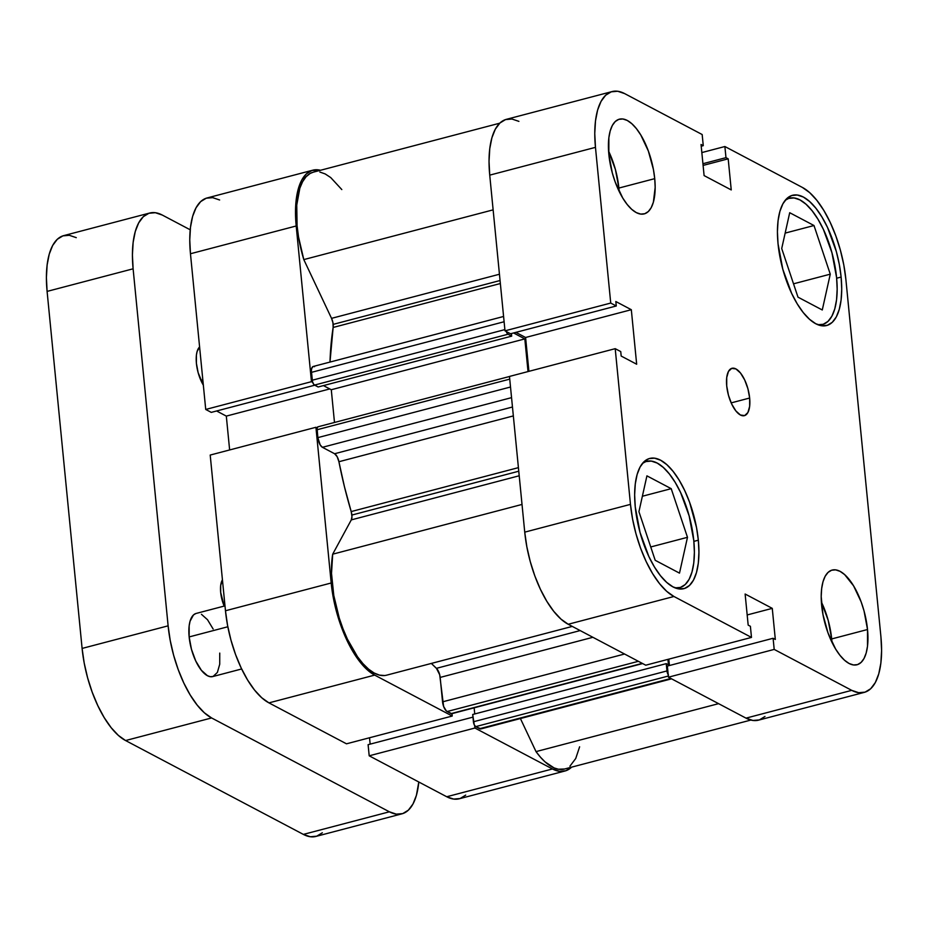<?xml version="1.0" encoding="UTF-8"?>
<svg xmlns="http://www.w3.org/2000/svg" width="928" height="928" viewBox="0 0 928 928"><rect width="100%" height="100%" fill="white"/><g stroke="black" fill="none" stroke-linecap="round" stroke-linejoin="round"><path stroke-width="1.39" d="M817.87 324.73L823.264 324.266L827.996 321.378L831.882 316.193L834.771 308.896L836.557 299.767L837.16 289.165L836.58 277.495L831.94 252.752L823.356 229.332L817.974 219.24L812.128 210.772L806.049 204.253L799.971 199.914L794.113 197.954L788.719 198.418L785.262 200.239A65.273 27.295 -104.7 0 1 789.403 198.209A65.273 27.295 -104.7 0 1 836.58 277.495A65.273 27.295 -104.7 0 1 822.579 324.475A65.273 27.295 -104.7 0 1 817.962 324.742M675.085 587.888L680.479 587.412L685.212 584.536L689.098 579.339L691.986 572.042L693.773 562.913L694.388 552.311L693.796 540.641L689.156 515.91L680.572 492.478L675.19 482.398L669.343 473.93L663.265 467.399L657.186 463.072L651.328 461.1L645.934 461.564L642.478 463.385A65.273 27.295 -104.7 0 1 646.619 461.355A65.273 27.295 -104.7 0 1 693.796 540.641A65.273 27.295 -104.7 0 1 679.795 587.621A65.273 27.295 -104.7 0 1 675.178 587.9M618.883 188.059A48.952 20.474 75.3 0 0 608.582 151.113L615.415 169.511L618.883 188.059L654.727 178.652L618.883 188.059A48.952 20.474 75.3 0 1 619.15 191.365L618.883 188.059M608.849 154.419A48.952 20.474 -104.7 0 1 619.347 119.19A48.952 20.474 -104.7 0 1 654.727 178.652L653.405 169.43L648.347 151.009L640.772 134.966L636.388 128.609L631.829 123.714L627.27 120.466L622.885 118.993L618.837 119.341L615.287 121.498L612.376 125.396L610.206 130.871L608.861 137.715L608.849 154.419L612.318 172.979L615.218 182.062L622.792 198.105L627.177 204.462L631.736 209.357L636.306 212.605L640.691 214.078L644.74 213.73L648.289 211.561L651.201 207.675L653.37 202.2L655.168 187.398L654.727 178.652A48.952 20.474 -104.7 0 1 644.229 213.881A48.952 20.474 -104.7 0 1 608.849 154.419M831.685 638.94A48.952 20.474 75.3 0 0 821.373 601.994L828.205 620.391L831.685 638.94L867.518 629.52L831.685 638.94A48.952 20.474 75.3 0 1 831.952 642.246L831.685 638.94M821.64 605.3A48.952 20.474 -104.7 0 1 832.138 570.07A48.952 20.474 -104.7 0 1 867.518 629.52L864.049 610.972L861.149 601.889L853.574 585.835L844.631 574.594L840.06 571.346L835.676 569.873L831.627 570.221L828.078 572.379L825.166 576.276L822.997 581.752L821.663 588.596L821.199 596.553L822.962 614.522L828.02 632.942L835.594 648.985L839.979 655.342L844.538 660.237L849.097 663.485L853.482 664.958L857.53 664.61L861.08 662.441L863.991 658.555L866.16 653.08L867.506 646.236L867.518 629.52A48.952 20.474 -104.7 0 1 857.02 664.761A48.952 20.474 -104.7 0 1 821.64 605.3M749.65 398.031L731.171 402.891L749.65 398.031L747.922 388.751L744.697 379.97L740.486 373.01L735.927 368.938L731.705 368.381L728.48 371.409L726.717 377.568L726.717 385.92A24.476 10.231 -104.7 0 1 731.96 368.3A24.476 10.231 -104.7 0 1 749.65 398.031A24.476 10.231 -104.7 0 1 744.407 415.651A24.476 10.231 -104.7 0 1 726.717 385.92L728.445 395.189L731.67 403.982L735.881 410.942L740.44 415.013L744.662 415.57L747.887 412.542L749.65 406.383L749.65 398.031M841.116 277.054L836.65 278.226L841.116 277.054L839.295 264.376L836.337 251.546L827.486 227.383L821.93 216.99L815.909 208.255L809.634 201.527L803.37 197.061L797.326 195.031L791.77 195.506L786.886 198.476L782.884 203.835L779.903 211.364L778.058 220.771L777.42 231.71L778.035 243.751A67.315 28.142 -104.7 0 1 792.477 195.298A67.315 28.142 -104.7 0 1 841.116 277.054A67.315 28.142 -104.7 0 1 826.674 325.508A67.315 28.142 -104.7 0 1 778.035 243.751L782.814 269.259L791.665 293.41L797.21 303.816L803.242 312.55L809.518 319.278L815.782 323.744L821.825 325.774L827.382 325.287L832.265 322.318L836.267 316.97L839.248 309.442L841.093 300.022L841.719 289.095L841.116 277.054M698.332 540.2L693.866 541.372L698.332 540.2L696.522 527.522L689.574 502.21L684.702 490.541L679.157 480.136L673.125 471.401L666.849 464.673L660.585 460.207L654.542 458.177L648.985 458.652L644.102 461.634L640.1 466.981L637.118 474.51L635.274 483.929L634.648 494.856L635.251 506.897A67.315 28.142 -104.7 0 1 649.693 458.444A67.315 28.142 -104.7 0 1 698.332 540.2A67.315 28.142 -104.7 0 1 683.89 588.654A67.315 28.142 -104.7 0 1 635.251 506.897L640.03 532.405L648.881 556.556L654.426 566.962L660.458 575.696L666.733 582.424L672.997 586.89L679.041 588.92L684.597 588.445L689.481 585.464L693.483 580.116L696.464 572.588L698.308 563.18L698.935 552.241L698.332 540.2M864.27 692.381L758.547 720.151A77.511 32.41 75.3 0 1 745.996 718.133L851.73 690.351L774.196 649.414L668.462 677.185L745.996 718.133L851.73 690.351A77.511 32.41 -104.7 0 0 864.27 692.381A77.511 32.41 -104.7 0 0 880.904 636.596L845.895 279.572A77.511 32.41 -104.7 0 0 802.418 187.456L724.884 146.52L701.835 152.575L724.884 146.52L802.418 187.456L809.645 192.606L816.872 200.355L823.809 210.412L830.2 222.384L835.803 235.828L840.397 250.2L843.807 264.979L845.895 279.572L880.904 636.596L881.6 650.447L880.869 663.044L878.758 673.879L875.324 682.544L870.708 688.715L865.093 692.137L858.678 692.694L851.73 690.351L774.196 649.414L773.105 638.278L775.321 639.45L772.27 608.362L745.126 594.024L748.177 625.124L750.392 626.296L751.483 637.42L673.948 596.484L568.214 624.266L645.749 665.202L751.483 637.42L673.948 596.484L666.722 591.345L659.495 583.596L652.558 573.539L646.166 561.568L640.564 548.123L635.97 533.739L632.56 518.972L630.472 504.368L615.206 348.673L620.751 351.596L621.18 356.05L636.666 364.228L631.318 309.708L615.832 301.53L616.273 305.985L610.728 303.062L504.994 330.832L489.729 175.137L595.463 147.355L610.728 303.062L595.463 147.355L594.767 133.493L595.486 120.907L597.609 110.072L601.042 101.396L605.659 95.236L611.274 91.814L617.688 91.257L624.637 93.6L702.171 134.537L703.262 145.661L701.046 144.501L704.097 175.589L731.241 189.927L728.19 158.827L725.974 157.656L724.884 146.52L725.974 157.656L728.19 158.827L703.099 165.416L728.19 158.827L731.241 189.927L704.097 175.589L701.046 144.501L703.262 145.661L701.22 146.206L703.262 145.661L702.171 134.537L624.637 93.6A77.511 32.41 -104.7 0 0 612.097 91.57L506.363 119.341A77.511 32.41 75.3 0 0 489.729 175.137L504.994 330.832L510.539 333.767L616.273 305.985L615.832 301.53L631.318 309.708L525.596 337.49L528.914 371.339L525.596 337.49L515.887 332.363L525.596 337.49L631.318 309.708L636.666 364.228L621.18 356.05L620.751 351.596L615.206 348.673L630.472 504.368L524.738 532.15L526.837 546.743L530.236 561.521L534.83 575.905L540.432 589.338L546.824 601.321L553.772 611.366L560.988 619.115L568.214 624.266L645.749 665.202L751.483 637.42L750.392 626.296L748.177 625.124L745.126 594.024L772.27 608.362L747.179 614.951L772.27 608.362L775.321 639.45L773.105 638.278L667.371 666.06L668.462 677.185L745.996 718.133L752.944 720.464L759.359 719.919L764.974 716.486M518.903 121.371L511.954 119.028L505.551 119.584L499.925 123.006L495.32 129.178L491.886 137.843L489.764 148.677L489.033 161.275L489.729 175.137L595.463 147.355A77.511 32.41 -104.7 0 1 612.097 91.57M509.472 376.443L524.738 532.15L509.472 376.443L615.206 348.673L509.472 376.443M668.798 659.147L669.424 665.515L668.798 659.147M630.472 504.368L524.738 532.15A77.511 32.41 75.3 0 0 568.214 624.266L673.948 596.484A77.511 32.41 -104.7 0 1 630.472 504.368M668.462 677.185L667.371 666.06L773.105 638.278L774.196 649.414L668.462 677.185M510.539 333.767L504.994 330.832L610.728 303.062L616.273 305.985L510.539 333.767M702.937 163.711L725.974 157.656L702.937 163.711M671.211 488.673L646.92 475.855L638.928 511.676L655.203 560.303L679.493 573.133L687.486 537.312L650.737 546.963L687.486 537.312L671.211 488.673L642.373 496.248L671.211 488.673L646.92 475.855L638.928 511.676L655.203 560.303L679.493 573.133L687.486 537.312L671.211 488.673M813.995 225.527L789.705 212.709L781.712 248.518L797.987 297.157L822.278 309.975L830.27 274.166L793.521 283.817L830.27 274.166L813.995 225.527L785.158 233.102L813.995 225.527L789.705 212.709L781.712 248.518L797.987 297.157L822.278 309.975L830.27 274.166L813.995 225.527M565.001 770.994A77.511 32.41 -104.7 0 1 552.462 768.964L446.728 796.746A77.511 32.41 75.3 0 0 459.267 798.776L565.001 770.994A77.511 32.41 -104.7 0 0 571.625 767.143L565.813 770.75L559.41 771.307L552.462 768.964L446.728 796.746L369.193 755.81L474.916 728.028L552.462 768.964L474.916 728.028L474.684 725.58L474.916 728.028L369.193 755.81L446.728 796.746L453.676 799.078L460.091 798.532L465.705 795.11M331.192 582.993L225.469 610.763L210.204 455.056L315.926 427.286L331.192 582.993L315.926 427.286L317.156 427.924L315.926 427.286L210.204 455.056L225.469 610.763L227.557 625.356L230.968 640.134L235.561 654.518L241.164 667.951L247.556 679.934L254.492 689.991L261.719 697.74L268.946 702.879L346.48 743.815L268.946 702.879L374.668 675.108L367.453 669.958L360.226 662.209L353.29 652.152L346.898 640.181L341.295 626.748L336.702 612.364L333.291 597.586L331.192 582.993L225.469 610.763A77.511 32.41 75.3 0 0 268.946 702.879L374.668 675.108L452.214 716.045L374.668 675.108A77.511 32.41 -104.7 0 1 331.192 582.993M451.971 713.644L452.214 716.045L346.48 743.815L452.214 716.045L451.971 713.644M312.678 382.324L311.46 381.675L296.194 225.98L295.498 212.118L296.218 199.52L298.34 188.686L301.774 180.02L306.391 173.849L312.005 170.427L320.485 170.276A77.511 32.41 -104.7 0 0 312.817 170.184A77.511 32.41 -104.7 0 0 296.194 225.98L311.46 381.675L205.726 409.457L211.271 412.38L314.743 385.201L211.271 412.38L205.726 409.457L190.46 253.75L205.726 409.457L311.46 381.675L312.678 382.324M219.634 199.984L212.686 197.652L206.271 198.198L200.657 201.62L196.04 207.791L192.606 216.456L190.484 227.29L189.764 239.888L190.46 253.75L296.194 225.98L190.46 253.75A77.511 32.41 75.3 0 1 207.095 197.954L312.817 170.184M216.607 410.976L226.316 416.104L229.634 449.952L226.316 416.104L329.753 388.936L226.316 416.104L216.607 410.976M369.53 737.76L370.144 744.14L369.53 737.76M368.103 744.674L369.193 755.81L368.103 744.674L472.967 717.124L368.103 744.674M333.187 324.371A8.155 3.41 75.3 0 0 331.54 318.35L499.45 274.236L331.54 318.35L332.966 322.828L333.14 327.456A228.45 95.526 75.3 0 0 329.985 362.071L333.14 327.456A8.155 3.41 75.3 0 0 333.187 324.371L500.064 280.523L333.187 324.371M572.274 626.412L386.698 675.155A75.47 31.564 75.3 0 1 346.132 636.33A75.47 31.564 75.3 0 1 332.688 554.178L522.023 504.438L332.688 554.178L351.294 519.889A8.155 3.41 75.3 0 0 351.886 515.052L518.764 471.215L351.886 515.052A8.155 3.41 75.3 0 0 351.19 511.572L518.416 467.642L351.19 511.572L351.956 516.513L351.294 519.889L332.688 554.178L331.516 573.434L333.778 595.428L339.254 618.06L343.058 628.94L347.432 639.183L357.524 656.769L362.999 663.694L368.578 669.146L374.123 672.997L379.517 675.132L384.621 675.526M564.549 769.01L558.424 769.231L554.074 767.92L545.038 761.865L540.49 757.225L536.013 751.61L520.411 718.539L536.013 751.61L718.585 703.656L536.013 751.61A75.47 31.564 75.3 0 0 564.479 769.022L750.88 720.058M642.64 663.555L451.704 713.713A4.083 1.705 75.3 0 1 451.043 713.609L642.28 663.369L451.043 713.609L447.134 711.532L638.371 661.304L447.134 711.532A8.155 3.41 75.3 0 1 442.552 701.846L624.579 654.02L442.552 701.846L440.162 677.417L592.888 637.292L440.162 677.417A8.155 3.41 75.3 0 0 436.427 668.334L431.369 663.427A228.45 95.526 75.3 0 0 436.427 668.334L580.162 630.576L436.427 668.334L439.686 674.749L443.619 706.452L446.368 710.999L451.75 713.702M500.366 283.527L333.14 327.456L500.366 283.527M513.346 415.906L338.917 461.726A228.45 95.526 75.3 0 0 351.19 511.572L344.45 486.748L338.917 461.726A8.155 3.41 75.3 0 0 334.59 453.734L337.154 456.692L338.917 461.726L513.346 415.906M341.806 189.567L330.728 177.573L325.194 173.942L319.835 172.028M313.409 172.132L310.138 173.455L306.043 176.772L302.586 181.726L299.837 188.21L296.751 205.076L297.076 225.759L298.526 236.93L303.804 259.596L331.54 318.35L303.804 259.596L493.139 209.856L303.804 259.596A75.47 31.564 75.3 0 1 313.339 172.156L499.74 123.192M314.522 366.699L313.792 366.456M313.119 366.514L311.68 368.428L311.379 370.898L312.516 381.768L313.745 384.389L318.142 386.988L511.688 336.145L511.432 333.535L511.688 336.145L318.142 386.988L314.511 385.074L508.057 334.231L511.688 336.145L508.057 334.231L314.511 385.074A4.083 1.705 75.3 0 1 312.226 380.225L504.878 329.614L312.226 380.225L311.448 372.36L504.113 321.749L311.448 372.36A8.155 3.41 75.3 0 1 313.2 366.479L503.591 316.471M323.443 385.596L331.284 389.737L334.486 422.46L331.284 389.737L524.819 338.906L528.032 371.571L524.819 338.906L513.578 332.966L524.819 338.906L331.284 389.737L323.443 385.596M317.91 426.822L317.074 428.353L317.852 437.622L320.172 444.895L322.422 447.308L334.59 453.734L322.422 447.308L511.548 397.636L322.422 447.308A8.155 3.41 75.3 0 1 317.852 437.622L317.074 429.745L509.739 379.134L317.074 429.745A4.083 1.705 75.3 0 1 317.956 426.81L509.472 376.501M474.138 707.82L474.742 713.945L474.138 707.82M671.57 678.832L480.948 728.909A8.155 3.41 75.3 0 1 479.625 728.7L670.863 678.461L479.625 728.7L475.704 726.624A4.083 1.705 75.3 0 1 473.419 721.775L666.965 670.932L666.246 663.648L666.965 670.932L473.419 721.775L472.7 714.49L666.246 663.648L668.45 664.808L667.916 659.379L668.45 664.808L666.246 663.648L472.7 714.49L474.243 724.791L475.704 726.624L481.029 728.886M569.943 766.168L575.743 758.478L579.617 746.808M506.05 330.925L508.057 334.231A4.083 1.705 -104.7 0 1 506.224 331.482M668.218 674.737A4.083 1.705 -104.7 0 1 666.965 670.932L668.485 675.108M351.294 519.889L519.216 475.774L351.294 519.889M512.465 407.009L334.59 453.734L512.465 407.009M510.504 387.011L317.852 437.622L510.504 387.011M475.704 726.624L668.346 676.025L475.704 726.624M224.982 605.868L196.156 613.443A32.631 13.642 75.3 0 0 189.15 636.933L227.824 626.771L189.15 636.933L191.47 649.298L195.762 661.014L201.376 670.283L207.454 675.712L210.378 676.698L213.08 676.466L217.384 672.429L219.727 664.216L219.739 653.08M203.348 385.166A24.476 10.231 -104.7 0 1 196.411 363.382L198.14 372.662L203.383 385.224M200.866 380.352L202.826 379.83L200.866 380.352M224.182 606.077A20.393 8.526 -104.7 0 1 220.678 592.424L224.182 606.077M401.928 813.833A77.511 32.41 -104.7 0 1 389.389 811.803L303.363 834.4L125.582 740.544L211.596 717.947L389.389 811.803L303.363 834.4A77.511 32.41 75.3 0 0 315.903 836.43L401.928 813.833A77.511 32.41 -104.7 0 0 418.795 781.991L416.405 795.342L412.972 804.008L408.355 810.167L402.74 813.589L396.337 814.146L389.389 811.803L211.596 717.947L204.369 712.797L197.154 705.048L190.205 694.991L183.814 683.02L178.211 669.587L173.617 655.203L170.218 640.424L168.119 625.832L133.11 268.807L132.414 254.956L133.145 242.359L135.268 231.524L138.701 222.859L143.306 216.688L148.932 213.266L155.336 212.709L162.284 215.052L190.217 229.796L162.284 215.052A77.511 32.41 -104.7 0 0 149.744 213.022A77.511 32.41 -104.7 0 0 133.11 268.807L168.119 625.832L82.105 648.428L84.193 663.021L87.603 677.8L92.197 692.172L97.8 705.616L104.191 717.588L111.128 727.645L118.355 735.394L125.582 740.544L303.363 834.4L310.312 836.743L316.726 836.186L322.341 832.764M199.624 346.921L197.084 351.608L196.411 355.03L196.411 363.382A24.476 10.231 -104.7 0 1 199.601 346.944M222.43 579.838L220.69 585.464L220.678 592.424A20.393 8.526 -104.7 0 1 222.43 579.838M213.127 628.998L207.512 619.718L201.434 614.29M195.808 613.536L193.442 614.986L190.054 621.226L189.161 625.797L189.15 636.933A32.631 13.642 75.3 0 0 212.732 676.57L241.651 668.972M76.27 237.649L69.322 235.306L62.907 235.863L57.292 239.285L52.676 245.456L49.242 254.121L47.131 264.956L46.4 277.553L47.096 291.404L82.105 648.428L47.096 291.404L133.11 268.807L47.096 291.404A77.511 32.41 75.3 0 1 63.73 235.619L149.744 213.022M125.582 740.544L211.596 717.947A77.511 32.41 -104.7 0 1 168.119 625.832L82.105 648.428A77.511 32.41 75.3 0 0 125.582 740.544M819.505 325.276L822.579 324.475M676.721 588.422L679.795 587.621M643.556 462.167L646.572 461.378M786.341 199.021L789.357 198.221M347.374 641.202L348.29 640.958"/></g></svg>
